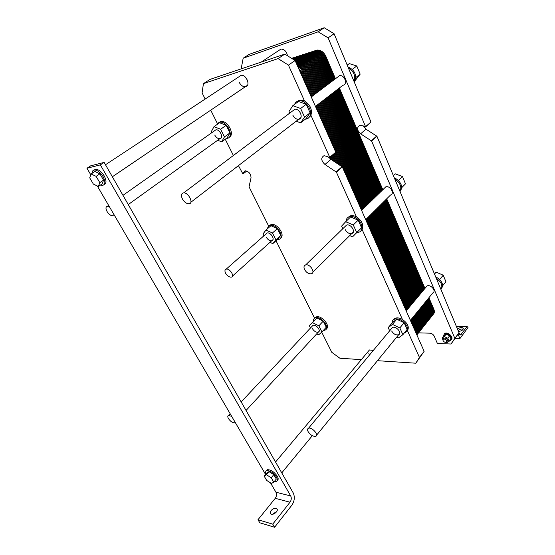 <?xml version="1.0" encoding="UTF-8"?>
<svg xmlns="http://www.w3.org/2000/svg" width="555" height="555" viewBox="0 0 555 555"><rect width="100%" height="100%" fill="white"/><g stroke="black" fill="none" stroke-linecap="round" stroke-linejoin="round"><path stroke-width="0.83" d="M308.129 431.644C310.432 435.002 312.944 436.563 315.649 436.32C319.382 435.245 311.917 426.781 308.518 428.238C307.38 428.744 307.248 429.882 308.129 431.644M304.556 269.55C306.416 272.623 308.663 274.024 311.3 273.768C315.892 272.796 310.009 263.542 305.659 264.922C303.897 265.588 303.529 267.135 304.556 269.55M182.435 199.002C184.281 202.048 186.411 203.65 188.825 203.817C194.083 203.872 188.721 192.446 183.65 192.89C181.214 193.397 180.805 195.436 182.435 199.002M109.508 206.897L107.469 206.259C105.637 206.703 105.506 208.465 107.08 211.545C108.829 214.244 110.674 215.673 112.609 215.819L114.011 214.612M337.267 77.36L339.563 75.64C344.641 74.578 348.089 84.631 342.907 85.262L315.455 106.387M384.053 188.533L385.725 186.903C390.11 185.183 395.084 193.681 390.512 195.034L365.717 219.676M425.858 287.33L426.955 286.012C430.541 283.917 436.695 291.118 432.851 292.901L410.402 320.374M434.51 274.066L436.126 272.137L443.216 275.19L445.901 281.697L442.64 285.714M434.308 273.587L436.126 272.137M439.636 279.533L443.216 275.19M393.356 175.56L395.174 173.798L402.472 176.559L405.476 183.83L401.709 187.694M401.709 187.59L405.476 183.83M398.462 180.507L402.472 176.559M355.318 80.378L360.167 74.148L355.81 77.513M347.215 65.143L349.282 63.603L356.796 65.976L360.167 74.148M352.272 69.396L356.796 65.976M436.362 278.492L440.913 289.391C442.994 285.693 441.475 282.058 436.362 278.492L400.009 191.489C401.938 186.945 400.245 182.879 394.917 179.3L400.009 191.489M348.408 67.987L354.139 81.71C355.873 76.132 353.965 71.56 348.408 67.987L334.096 33.737L324.203 27.75L249.202 54.362L243.166 58.226L318.154 31.802L328.102 37.858L365.558 126.665L365.121 127.053L363.449 125.992L359.966 125.25C356.629 127.359 356.837 130.224 360.583 133.831L371.6 140.984L454.85 338.363L451.014 344.024L458.055 334.166L459.908 338.585L455.176 338.418M435.737 276.994L437.069 277.632C442.39 281.413 443.813 285.138 441.336 288.808M394.341 177.926L395.722 178.516C401.612 182.713 403.055 187.07 400.044 191.572M347.902 66.78C354.388 69.854 356.768 74.599 355.04 81.009L354.319 82.133M446.123 342.359L446.935 342.74L449.12 341.318L447.809 338.224L444.298 336.58L442.134 338.023L442.869 339.75M442.134 338.023L443.972 335.595L446.144 334.145L449.647 335.782L450.951 338.862L449.12 341.318M449.647 335.782L447.809 338.224M446.907 341.651L447.198 341.256C447.809 339.181 446.754 338.113 444.049 338.071L443.625 338.633M446.144 334.145L444.298 336.58M457.771 329.732L456.488 326.666M443.015 340.548C443.972 342.06 445.131 342.615 446.484 342.213C447.094 340.132 446.04 339.07 443.327 339.022L443.015 340.548M449.55 340.749L450.618 340.388C454.073 338.501 447.503 331.855 444.34 334.034L443.445 336.288M444.035 334.256L444.763 333.472C447.719 331.404 454.129 337.378 451.333 339.604M440.913 289.391L459.027 332.736L458.055 334.166M354.139 81.71L370.983 122.024L365.572 126.963M363.338 125.923L365.981 129.19L376.935 136.259L394.917 179.3M463.196 329.136C461.434 328.713 459.741 329.198 458.132 330.6M457.722 328.955C459.922 327.401 461.732 327.117 463.147 328.095C463.286 329.947 461.732 331.058 458.472 331.418M458.021 326.389L457.022 327.277M459.908 338.585L468.031 327.54L467.213 326.597L466.873 326.839L460.553 334.942L458.853 332.986M451.014 344.024L437.382 343.455L434.239 336.198C433.282 334.422 431.846 333.423 429.924 333.187L418.47 332.833C419.941 331.647 420.197 329.906 419.261 327.589L414.092 315.85M454.85 338.363L459.027 332.736M328.102 37.858L334.096 33.737M318.154 31.802L324.203 27.75M242.022 68.577L241.439 67.342L243.166 58.226M278.672 50.581L281.017 49.034C284.472 49.298 286.63 51.532 287.476 55.75M264.152 476.093L266.719 473.026L268.967 471.646L273.788 474.657L276.321 479.041L273.768 482.142L271.222 477.758L266.386 474.726L264.152 476.093L266.698 480.443L271.485 483.467L273.768 482.142M273.788 474.657L271.222 477.758M268.967 471.646L266.386 474.726M91.082 173.965L94.856 171.481L99.921 173.847L103.549 180.125L102.099 183.955L98.374 186.48L99.803 182.65L96.147 176.358L91.082 173.965L89.716 177.857L93.358 184.073L98.374 186.48M103.549 180.125L99.803 182.65M99.921 173.847L96.147 176.358M274.447 481.324L276.432 481.372C277.701 480.796 277.743 479.402 276.55 477.196C273.317 472.7 270.014 470.515 266.65 470.647C265.561 471.084 265.352 472.152 266.025 473.859M266.476 470.716L267.42 469.731C270.791 469.592 274.087 471.771 277.313 476.266C278.45 478.361 278.464 479.728 277.354 480.373M100.497 185.037L102.238 185.425C105.401 184.857 105.693 181.936 103.105 176.677C100.538 172.612 97.777 170.371 94.836 169.976C93.046 170.003 92.144 171.1 92.137 173.271M93.941 170.08L95.966 169.233C98.908 169.629 101.662 171.863 104.222 175.928C106.56 180.493 106.56 183.372 104.229 184.551M276.855 511.398L272.491 514.242M271.111 510.538C273.15 508.463 275.03 507.881 276.758 508.789C279.241 510.697 272.984 515.956 270.771 513.798C269.994 512.986 270.105 511.897 271.111 510.538M90.791 174.804L86.968 168.248L90.708 165.82L104.139 162.4L100.358 164.877L290.716 495.962C291.646 498.022 291.417 500.104 290.015 502.199L272.734 524.142L274.593 527.25L291.798 505.279C294.573 501.096 295.038 496.954 293.186 492.84L104.139 162.4M86.968 168.248L100.358 164.877M274.593 527.25L259.823 522.796L257.971 519.744L275.238 498.328C276.633 496.281 276.869 494.248 275.946 492.223L270.458 482.822M265.554 474.414L97.298 185.967M257.971 519.744L272.734 524.142M225.614 273.303C227.328 275.988 229.229 277.264 231.331 277.125C235.056 276.439 229.694 268.1 226.19 269.161C224.754 269.709 224.56 271.09 225.614 273.303M231.719 416.403L228.549 415.417C227.557 415.841 227.529 416.895 228.452 418.595C230.492 421.488 232.573 422.882 234.696 422.785L235.23 422.424M214.362 130.897L215.874 129.835C219.96 129.024 224.081 138.299 219.835 138.694C217.872 138.75 216.173 137.543 214.743 135.059M292.603 110.951L294.858 109.259C299.977 108.343 303.932 118.819 298.687 119.283C296.294 119.367 294.358 118.028 292.887 115.267M344.933 226.655L346.563 225.059C350.947 223.499 356.359 232.372 351.759 233.551C349.137 233.932 346.965 232.642 345.265 229.694M391.337 328.782L392.406 327.505C395.965 325.556 402.493 333.132 398.656 334.741C395.923 335.359 393.592 334.124 391.65 331.023M368.471 351.121L369.45 349.955L373.328 350.406M369.616 354.867L368.832 353.604M238.893 76.805L241.196 75.286C246.725 74.509 250.922 86.525 245.268 86.788C242.833 86.788 240.808 85.303 239.198 82.341M245.837 77.915L247.461 80.295M265.866 234.057L267.045 233.017C270.611 231.796 275.564 239.836 271.79 240.703C269.681 240.946 267.829 239.767 266.254 237.172M312.063 326.305L312.909 325.403C315.92 323.912 321.56 330.953 318.306 332.133C316.121 332.521 314.158 331.377 312.416 328.685M276.001 240.731L314.588 318.188M310.502 327.97L309.308 325.605L312.514 322.656L318.861 325.847L321.928 331.98L318.646 334.852L316.704 333.867M321.928 331.98L326.271 327.249L323.239 321.13L316.919 317.98L309.308 325.605M316.919 317.98L312.514 322.656M323.239 321.13L318.861 325.847M313.353 321.31C313.228 319.638 313.811 318.501 315.101 317.911C320.63 315.164 330.877 327.991 324.932 330.183L323.294 330.496M314.664 318.07L315.913 317.051C321.095 314.421 331.155 326.125 326.222 329.032M321.713 332.168L331.772 352.293L339.875 358.239L361.333 359.64M393.37 319.819L394.987 318.348C397.061 317.474 399.544 317.842 402.424 319.451C407.758 323.294 409.437 327.041 407.46 330.683L419.448 357.434L415.785 363.206L377.449 360.694M402.424 319.451L362.117 229.506C363.9 224.948 362.013 220.737 356.449 216.859C354.208 215.673 352.154 215.34 350.295 215.853L347.985 217.407M361.062 230.63L362.117 229.506M356.449 216.859L336.406 172.147L342.31 166.916L424.138 351.336L415.785 363.206M308.802 117.674L310.918 115.28L329.76 157.322L329.33 157.703L327.596 156.565L324.037 155.691C320.728 157.745 321.04 160.672 324.973 164.481L336.406 172.147M297.029 101.468L300.019 100.06L304.501 100.948L288.433 65.108L295.107 60.53L335.775 152.174L329.788 157.627M205.163 99.04L202.089 92.9L203.435 83.632L278.104 58.601L288.433 65.108M210.727 110.174L217.428 123.578M218.753 122.523L220.876 121.483C227.661 120.067 235.285 134.893 229.097 137.307M225.254 139.229L233.384 155.49M238.456 165.633L242.944 174.041L246.753 171.016M268.717 226.162L249.049 186.82L251.04 177.801C250.811 173.659 248.8 171.335 245.005 170.836L243.374 172.543L243.069 173.902M269.231 225.795L270.965 224.643C276.966 222.513 285.88 235.521 280.365 238.303M389.659 330.801L388.195 327.623L392.434 324.397L399.822 327.922L402.881 334.686L398.552 337.828L396.818 336.989M402.881 334.686L407.134 329.441L404.116 322.705L396.756 319.229L392.51 322.483L388.195 327.623M396.756 319.229L392.434 324.397M404.116 322.705L399.822 327.922M392.052 323.024C392.031 321.269 392.739 320.027 394.189 319.298C396.263 318.431 398.747 318.799 401.633 320.408C407.758 325.14 409.07 329.171 405.566 332.494L404.331 332.903M216.804 124.688L219.849 122.204C227.363 120.733 234.751 137.626 227.016 138.375L226.343 138.438M221.639 141.844L227.113 137.876L229.943 132.936L226.162 125.319L219.572 122.752L214.001 126.651L220.612 129.253L224.435 136.912L221.639 141.844L217.678 140.249M226.162 125.319L220.612 129.253M229.943 132.936L224.435 136.912M211.816 132.694L211.295 131.674L214.001 126.651M310.918 115.28C312.451 109.599 310.307 104.819 304.501 100.948M289.752 113.095L289.016 111.493L292.818 105.679L300.637 108.475L304.542 117.126L300.623 122.828L296.203 121.198M304.542 117.126L310.085 112.838L306.145 118.541L300.623 122.828M310.085 112.838L306.235 104.236L298.444 101.489L292.818 105.679M306.235 104.236L300.637 108.475M294.649 104.312C295.454 102.307 296.897 101.149 298.978 100.83C305.354 99.609 312.999 110.32 309.898 116.071C309.066 117.799 307.727 118.819 305.881 119.131L305.305 119.193M267.545 228.681C267.739 226.981 268.578 225.906 270.049 225.448C276.612 223.2 285.561 237.852 278.672 239.469L277.202 239.642M272.796 243.631L277.653 239.233L280.747 235.424L277.375 228.618L270.909 225.719L265.977 230.061L272.456 232.996L275.87 239.829L272.796 243.631L269.98 242.334M277.375 228.618L272.456 232.996M280.747 235.424L275.87 239.829M263.916 235.785L262.987 233.939L265.977 230.061M419.448 357.434L424.138 351.336M203.435 83.632L210.088 79.379L284.84 54.099L295.107 60.53M278.104 58.601L284.84 54.099M329.046 157.516L330.947 159.34L342.31 166.916M346.07 221.348C346.195 218.975 347.305 217.435 349.386 216.727C351.246 216.214 353.299 216.554 355.547 217.747C362.179 221.105 364.302 230.811 358.821 232.212L356.921 232.489M352.557 236.853L361.562 227.73L358.169 220.148L350.587 216.977L345.675 221.729L353.278 224.955L356.726 232.566L352.557 236.853L349.692 235.611M358.169 220.148L353.278 224.955M361.562 227.73L356.726 232.566M342.81 228.715L341.616 226.114L345.675 221.729M291.618 58.344L317.099 50.054C320.825 49.957 323.745 52.038 325.861 56.291L335.449 78.734M292.915 59.156L313.603 52.482L312.618 52.697L316.114 50.276M332.07 81.273L322.399 58.754C320.263 54.48 317.328 52.392 313.603 52.482C317.328 52.392 320.263 54.48 322.399 58.754L332.07 81.273L322.399 58.754C319.895 53.96 316.634 51.941 312.618 52.697L309.079 55.146L294.24 59.982L310.072 54.931L294.24 59.982M429.258 318.293C431.707 317.377 432.387 315.448 431.318 312.493L426.33 300.879L431.318 312.493C432.276 314.997 431.873 316.808 430.111 317.939C431.873 316.808 432.276 314.997 431.318 312.493L426.33 300.879M422.334 291.569L383.769 201.736M379.863 192.62L336.046 90.541M339.389 87.974L382.832 189.727M386.71 198.815L424.957 288.413M428.925 297.702L433.871 309.288C434.829 311.785 434.419 313.603 432.657 314.74M328.657 83.84L318.903 61.237C316.745 56.95 313.804 54.848 310.072 54.931C313.804 54.848 316.745 56.95 318.903 61.237L328.657 83.84L318.903 61.237C316.378 56.43 313.103 54.397 309.079 55.146L305.514 57.616L295.288 60.932L306.506 57.401L295.288 60.932M426.67 321.532C429.133 320.63 429.82 318.695 428.738 315.726L423.708 304.084L428.738 315.726C429.702 318.23 429.306 320.048 427.544 321.172C429.306 320.048 429.702 318.23 428.738 315.726L423.708 304.084M419.684 294.747L380.806 204.677M376.866 195.54L332.667 93.143M325.209 86.427L315.365 63.749C313.193 59.447 310.238 57.331 306.506 57.401C310.238 57.331 313.193 59.447 315.365 63.749L325.209 86.427L315.365 63.749C312.826 58.92 309.537 56.874 305.514 57.616L301.913 60.113L295.801 62.084L302.898 59.898L295.801 62.084M424.055 324.793C426.538 323.912 427.232 321.976 426.136 318.986L421.072 307.317L426.136 318.986C427.107 321.498 426.719 323.315 424.957 324.432C426.719 323.315 427.107 321.498 426.136 318.986L421.072 307.317M417.006 297.959L377.816 207.653M373.841 198.482L329.261 95.765M321.733 89.043L311.799 66.281C309.607 61.966 306.644 59.836 302.898 59.898C306.644 59.836 309.607 61.966 311.799 66.281L321.733 89.043L311.799 66.281C309.239 61.438 305.944 59.378 301.913 60.113L298.278 62.632L296.321 63.256L299.263 62.424L296.321 63.256M421.418 328.088C423.923 327.221 424.624 325.286 423.507 322.275L418.408 310.578L423.507 322.275C424.492 324.793 424.11 326.604 422.348 327.721C424.11 326.604 424.492 324.793 423.507 322.275L418.408 310.578M414.314 301.199L374.798 210.65M370.789 201.458L325.82 98.415M318.223 91.686L308.198 68.841C305.985 64.512 303.009 62.368 299.263 62.424C303.009 62.368 305.985 64.512 308.198 68.841L318.223 91.686L308.198 68.841C305.611 63.978 302.308 61.91 298.278 62.632L296.564 63.818M418.754 331.404C421.287 330.558 421.987 328.622 420.863 325.591L415.716 313.866L420.863 325.591C421.856 328.109 421.474 329.927 419.719 331.03C421.474 329.927 421.856 328.109 420.863 325.591L415.716 313.866M411.595 304.459L371.753 213.682M367.708 204.462L322.344 101.086M314.671 94.357L304.556 71.428C302.801 67.821 300.31 65.677 297.091 65.004C300.31 65.677 302.801 67.821 304.556 71.428L314.671 94.357L304.556 71.428C302.801 67.821 300.31 65.677 297.091 65.004M416.687 334.554C418.754 333.541 419.254 331.668 418.192 328.935L413.01 317.183L418.192 328.935C419.198 331.46 418.817 333.271 417.062 334.374C418.817 333.271 419.198 331.46 418.192 328.935L413.01 317.183M408.848 307.754L368.68 216.734M364.6 207.487L318.834 103.785M341.942 166.562L335.733 152.569M335.359 162.233L332.327 155.449M310.12 116.55L309.905 116.064L310.12 116.55M291.875 58.504L315.413 50.755C319.43 49.999 322.684 52.003 325.175 56.776L334.776 79.24M431.776 315.559C433.844 314.505 434.371 312.631 433.365 309.926L428.411 298.333M424.436 289.037L386.127 199.398M382.235 190.303L338.723 88.481M292.138 58.663L314.72 51.24C318.736 50.477 321.99 52.489 324.481 57.269L334.096 79.747M431.672 315.996C433.413 314.858 433.802 313.048 432.851 310.571L427.891 298.972M423.909 289.668L385.538 199.98M381.646 190.878L338.057 88.994M292.395 58.83L314.019 51.726C318.036 50.97 321.296 52.982 323.787 57.762L333.423 80.253M431.526 316.399C432.956 315.205 433.233 313.478 432.338 311.209L427.371 299.603M423.389 290.3L384.948 200.563M381.049 191.454L337.385 89.515M292.651 58.99L313.318 52.212C317.335 51.455 320.596 53.467 323.093 58.254L332.743 80.766M431.332 316.766C432.491 315.552 432.65 313.915 431.832 311.854L426.85 300.241M422.861 290.931L384.358 201.146M380.452 192.037L336.719 90.028M293.179 59.323L311.91 53.183C315.934 52.434 319.194 54.452 321.699 59.246L331.39 81.786M429.209 318.778C431.29 317.731 431.818 315.85 430.798 313.138L425.81 301.518M421.8 292.201L383.179 202.318M379.259 193.202L335.373 91.062M293.442 59.482L311.202 53.675C315.226 52.919 318.494 54.945 321.005 59.739L330.704 82.3M429.112 319.222C430.853 318.084 431.249 316.274 430.285 313.783L425.283 302.156M421.273 292.839L382.589 202.908M378.663 193.785L334.7 91.582M293.706 59.649L310.502 54.161C314.519 53.412 317.786 55.438 320.304 60.238L330.024 82.813M428.96 319.625C430.396 318.438 430.666 316.704 429.771 314.428L424.762 302.801M420.745 293.47L382 203.498M378.066 194.368L334.027 92.102M293.977 59.815L309.794 54.654C313.811 53.904 317.085 55.93 319.604 60.738L329.337 83.326M428.772 319.999C429.924 318.785 430.083 317.148 429.251 315.08L424.235 303.439M420.211 294.108L381.403 204.087M377.462 194.951L333.347 92.623M294.511 60.155L308.372 55.639C312.396 54.889 315.67 56.922 318.195 61.737L327.97 84.353M426.622 322.018C428.717 320.991 429.244 319.104 428.217 316.378L423.181 304.73M419.15 295.392L380.21 205.274M376.262 196.123L331.994 93.663M294.781 60.322L307.657 56.131C311.681 55.389 314.962 57.422 317.488 62.236L327.284 84.873M426.524 322.469C428.273 321.345 428.668 319.527 427.697 317.03L422.653 305.375M418.616 296.03L379.613 205.863M375.659 196.713L331.307 94.19M295.052 60.495L306.943 56.624C310.973 55.882 314.248 57.921 316.787 62.743L326.59 85.394M426.372 322.878C427.815 321.699 428.085 319.964 427.177 317.682L422.126 306.02M418.082 296.668L379.016 206.46M375.055 197.302L330.627 94.711M295.191 60.703L306.228 57.116C310.259 56.381 313.54 58.421 316.079 63.242L325.903 85.907M426.185 323.26C427.336 322.053 427.496 320.408 426.656 318.334L421.599 306.665M417.547 297.313L378.42 207.057M374.445 197.892L329.947 95.238M295.392 61.161L304.799 58.115C308.823 57.373 312.111 59.42 314.657 64.255L324.515 86.955M424.006 325.292C426.122 324.273 426.649 322.386 425.609 319.638L420.537 307.969M416.472 298.604L377.213 208.25M373.231 199.078L328.574 96.293M295.489 61.39L304.078 58.608C308.108 57.873 311.397 59.926 313.943 64.762L323.822 87.475M423.916 325.743C425.678 324.626 426.067 322.816 425.088 320.297L420.003 308.615M415.931 299.249L376.616 208.847M372.62 199.668L327.887 96.82M295.593 61.619L303.356 59.108C307.387 58.379 310.675 60.426 313.228 65.268L323.128 87.995M423.763 326.16C425.213 324.987 425.477 323.253 424.561 320.957L419.476 309.267M415.39 299.901L376.012 209.45M372.01 200.265L327.2 97.347M295.697 61.855L302.635 59.607C306.665 58.879 309.954 60.932 312.514 65.774L322.434 88.522M423.569 326.548C424.728 325.341 424.88 323.697 424.034 321.616L418.942 309.926M414.856 300.546L375.402 210.047M371.399 200.861L326.513 97.881M295.905 62.32L301.192 60.613C305.215 59.884 308.518 61.945 311.084 66.794L321.033 89.57M421.377 328.588C423.5 327.582 424.034 325.695 422.979 322.934L417.866 311.23M413.766 301.851L374.195 211.254M370.171 202.055L325.126 98.943M296.002 62.548L300.463 61.112C304.494 60.391 307.789 62.451 310.363 67.308L320.332 90.097M421.28 329.053C423.056 327.943 423.444 326.125 422.452 323.6L417.332 311.889M413.225 302.503L373.584 211.857M369.561 202.658L324.432 99.477M296.106 62.784L299.735 61.619C303.765 60.897 307.068 62.958 309.641 67.814L319.631 90.625M421.134 329.476C422.584 328.303 422.848 326.562 421.925 324.259L416.798 312.548M412.684 303.155L372.974 212.468M368.943 203.255L323.738 100.011M296.217 63.02L299.006 62.125C303.037 61.404 306.339 63.471 308.92 68.327L318.924 91.159M420.94 329.857C422.098 328.657 422.251 327.013 421.391 324.925L416.257 313.207M412.136 303.807L372.363 213.071M368.326 203.858L323.045 100.552M296.425 63.499L297.542 63.138C301.573 62.417 304.882 64.491 307.47 69.361L317.515 92.22M418.72 331.918C420.863 330.919 421.398 329.032 420.329 326.257L415.175 314.525M411.047 305.118L371.142 214.285M367.091 205.066L321.643 101.62M296.53 63.735L296.814 63.645C300.845 62.93 304.154 65.004 306.742 69.874L316.808 92.754M418.63 332.383C420.412 331.286 420.801 329.462 419.795 326.923L414.634 315.191M410.499 305.777L370.525 214.896M366.466 205.669L320.943 102.162M409.951 306.436L369.914 215.506M365.849 206.273L320.242 102.703M316.1 93.282L306.02 70.395C303.647 65.83 300.526 63.707 296.654 64.005M418.29 333.201C419.448 332.008 419.594 330.357 418.727 328.262L413.551 316.517M409.396 307.095L369.297 216.124M365.225 206.876L319.541 103.244M315.386 93.816L305.285 70.908C303.238 66.822 300.421 64.657 296.835 64.429M416.826 334.866C418.331 333.708 418.609 331.959 417.658 329.608L412.462 317.849M408.3 308.42L368.062 217.352M363.976 208.097L318.133 104.326M313.964 94.891L303.828 71.949C302.35 68.834 300.22 66.773 297.438 65.774M416.888 335.005C417.86 333.805 417.936 332.23 417.117 330.28L411.914 318.514M407.745 309.079L367.445 217.962M363.352 208.708L317.425 104.874M313.249 95.425L303.092 72.469C301.892 69.881 300.158 67.981 297.882 66.773M416.847 334.901L416.583 330.953L411.373 319.187M407.19 309.745L366.82 218.58M362.72 209.318L316.718 105.415M312.527 95.966L302.357 72.996L298.472 68.105M416.597 334.353L416.042 331.626L410.825 319.853M406.635 310.411L366.203 219.197M362.096 209.929L316.003 105.963M311.813 96.508L301.622 73.517L299.332 70.055M340.638 165.702L335.047 153.124M339.32 164.842L334.367 153.7M338.009 163.975L333.694 154.283M336.684 163.108L333.014 154.866M334.027 161.359L331.647 156.038M332.695 160.485L330.96 156.621M331.349 159.604L330.28 157.211M361.888 229.819L361.707 229.416M329.913 158.508L329.587 157.78M310.71 115.69L310.328 114.83M457.5 326.631L466.873 326.839M459.491 334.381L461.267 334.436M371.6 140.984L376.935 136.259M371.392 140.741L376.727 136.017M360.583 133.831L365.981 129.19M365.558 126.665L370.983 122.024M275.946 492.223L290.716 495.962M275.238 498.328L290.015 502.199M329.76 157.322L335.775 152.174M243.374 172.543L245.608 170.787M324.973 164.481L330.947 159.34M336.191 171.89L342.095 166.66M301.053 73.919L325.861 56.291M433.871 309.288L415.626 332.154M215.874 129.835L122.974 195.332M108.655 205.426L107.469 206.259M221.334 137.619L128.254 204.559M339.563 75.64L311.258 96.924M294.858 109.259L183.65 192.89M300.907 117.577L190.858 202.249M385.725 186.903L361.603 210.4M346.563 225.059L305.659 264.922M353.368 231.955L312.847 272.234M426.955 286.012L406.204 310.925M392.406 327.505L308.518 428.238M399.697 333.465L316.572 435.189M444.049 338.071L443.327 339.022M444.763 333.472L444.34 334.034M369.45 349.955L275.544 462.003M312.312 435.689L281.767 472.874M463.147 328.095L463.3 328.463M467.213 326.597L457.84 326.389M460.553 334.942L460.192 334.936M267.42 469.731L266.65 470.647M95.966 169.233L94.836 169.976M276.758 508.789L277.229 509.58M281.017 49.034L261.218 62.084M241.196 75.286L105.485 164.752M247.537 85.248L112.36 176.774M267.045 233.017L226.19 269.161M272.949 239.656L232.434 276.126M312.909 325.403L241.182 401.938M230.152 413.711L228.549 415.417M319.139 331.231L246.059 410.464M315.101 317.911L315.913 317.051M394.189 319.298L394.987 318.348M219.849 122.204L220.876 121.483M298.978 100.83L300.019 100.06M270.049 225.448L270.965 224.643M243.055 173.951L246.781 171.03M349.386 216.727L350.295 215.853M296.731 64.179L317.099 50.054"/></g></svg>
